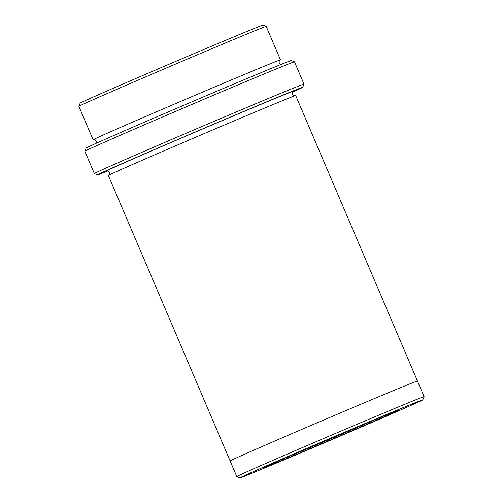 <?xml version="1.0" encoding="UTF-8"?>
<svg xmlns="http://www.w3.org/2000/svg" width="503" height="503" viewBox="0 0 503 503"><rect width="100%" height="100%" fill="white"/><g stroke="black" fill="none" stroke-linecap="round" stroke-linejoin="round"><path stroke-width="0.75" d="M93.143 139.796L78.87 106.347A101.839 0.943 -23.1 0 1 78.87 106.334L80.153 103.153A99.412 0.924 -23.1 0 1 201.615 50.407A99.412 0.924 -23.1 0 1 263.025 25.15L266.206 26.426A101.839 0.943 -23.1 0 1 266.213 26.433L280.485 59.888A101.839 0.943 156.9 0 0 217.566 85.755A101.839 0.943 156.9 0 0 93.143 139.796A101.839 0.943 156.9 0 0 93.784 139.639M292.696 92.074A111.54 1.037 156.9 0 0 302.724 87.315A111.54 1.037 156.9 0 0 199.722 130.114A111.54 1.037 156.9 0 0 97.544 174.837A111.54 1.037 156.9 0 0 107.919 170.888M279.926 60.247A101.839 0.943 156.9 0 0 280.485 59.888M78.87 106.334A101.839 0.943 -23.1 0 1 203.3 52.306A101.839 0.943 -23.1 0 1 266.206 26.426M294.481 61.812A113.961 1.056 -23.1 0 0 224.08 90.773A113.961 1.056 -23.1 0 0 84.844 151.233A113.961 1.056 -23.1 0 1 84.844 151.233L86.12 148.052A111.54 1.037 -23.1 0 1 222.401 88.874A111.54 1.037 -23.1 0 1 291.306 60.536L294.481 61.812A113.961 1.056 -23.1 0 1 294.494 61.825L304.007 84.127A113.961 1.056 156.9 0 0 304.007 84.127A113.961 1.056 156.9 0 0 233.593 113.074A113.961 1.056 156.9 0 0 94.357 173.548A113.961 1.056 156.9 0 0 94.363 173.554L97.544 174.837M309.15 449.034A73.715 0.685 156.9 0 0 399.206 409.914A73.715 0.685 156.9 0 0 331.137 438.214A73.715 0.685 156.9 0 0 263.603 467.752A73.715 0.685 156.9 0 0 309.15 449.034M301.385 452.593A99.412 0.924 156.9 0 0 422.847 399.847A99.412 0.924 156.9 0 0 331.043 437.994A99.412 0.924 156.9 0 0 239.975 477.85A99.412 0.924 156.9 0 0 301.385 452.593M361.211 422.526A101.839 0.943 156.9 0 0 236.787 476.567A101.839 0.943 156.9 0 0 236.794 476.574L230.123 460.955A101.839 0.943 -23.1 0 1 354.552 406.914A101.839 0.943 -23.1 0 1 417.471 381.041A101.839 0.943 -23.1 0 1 417.471 381.048L424.13 396.653A101.839 0.943 156.9 0 0 361.211 422.526M422.847 399.847L424.13 396.666A101.839 0.943 156.9 0 0 424.13 396.653M232.788 121.443A101.839 0.943 -23.1 0 1 295.707 95.57L417.471 381.041A101.839 0.943 -23.1 0 0 354.552 406.914A101.839 0.943 -23.1 0 0 230.123 460.955A101.839 0.943 -23.1 0 1 230.123 460.955L108.359 175.484A101.839 0.943 -23.1 0 1 232.788 121.443M284.057 458.503A72.74 0.673 156.9 0 0 309.062 448.01A72.74 0.673 156.9 0 0 378.369 418.276M107.101 170.863A101.839 0.943 -23.1 0 1 230.883 116.979A101.839 0.943 -23.1 0 1 293.243 91.471M96.155 143.298L96.318 141.073L95.274 139.916L93.696 139.658M280.008 60.184L279.096 61.479L279.209 63.076L280.925 64.485M84.844 151.246L94.357 173.548M108.837 175.189C109.503 175.176 109.773 174.214 109.635 172.296C108.522 170.97 107.642 170.498 107.001 170.882L107.013 170.882M293.331 91.408C292.601 91.59 292.337 92.552 292.532 94.3C294.01 95.74 294.89 96.211 295.167 95.708M302.724 87.315L304.007 84.133M239.975 477.85L236.794 476.574"/></g></svg>
